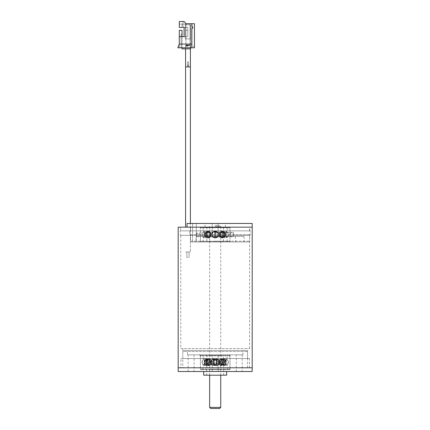 <?xml version="1.0" encoding="UTF-8"?>
<svg xmlns="http://www.w3.org/2000/svg" width="430" height="430" viewBox="0 0 430 430"><rect width="100%" height="100%" fill="white"/><g stroke="black" fill="none" stroke-linecap="round" stroke-linejoin="round"><path stroke-width="0.32" stroke-dasharray="2.15 1.61" d="M252.195 367.79L178.176 367.79L252.195 367.79M252.195 223.46L187.061 223.46L187.061 227.158L252.195 227.158L178.176 227.158M182.804 367.79L247.567 367.79L182.804 367.79L182.804 348.547L247.567 348.547L182.804 348.547M180.767 348.547L249.604 348.547L180.767 348.547L180.767 235.301L249.604 235.301L180.767 235.301M180.213 235.301L250.158 235.301L180.213 235.301L180.213 230.862L250.158 230.862L180.213 230.862M180.584 230.862L249.787 230.862L180.584 230.862L180.584 227.158L249.787 227.158L180.584 227.158M183.911 350.396L246.454 350.396L183.911 350.396L182.804 351.509L247.567 351.509L182.804 351.509L182.804 358.539L247.567 358.539L182.804 358.539M187.432 350.396L242.939 350.396L187.432 350.396L187.432 354.836L242.939 354.836L187.432 354.836M212.226 354.836L218.144 354.836L212.226 354.836L218.144 354.836L212.226 354.836L212.226 371.493L218.144 371.493L212.226 371.493L218.144 371.493L212.226 371.493L212.226 354.836M236.28 354.836L242.203 354.836L236.28 354.836L236.28 371.493L242.203 371.493L236.28 371.493M188.168 354.836L194.091 354.836L188.168 354.836L188.168 371.493L194.091 371.493L188.168 371.493M199.273 354.836L231.098 354.836L199.273 354.836L200.38 355.949L229.991 355.949L200.38 355.949L200.38 369.644L229.991 369.644L200.38 369.644M206.674 369.644L223.697 369.644L206.674 369.644L206.674 375.191L223.697 375.191L206.674 375.191M226.658 375.191L203.713 375.191M203.713 371.493L226.658 371.493L203.713 371.493M252.195 371.493L178.176 371.493M180.955 367.79L249.416 367.79L180.955 367.79L180.955 358.539L249.416 358.539L180.955 358.539M194.091 354.836L194.091 371.493M218.144 354.836L218.144 371.493L218.144 354.836M242.203 354.836L242.203 371.493M215.183 227.158L229.991 227.158L215.183 227.158M215.183 232.34L233.506 232.34L215.183 232.34M196.311 241.966L235.538 241.966L196.311 241.966L196.311 236.414L196.08 241.966L244.052 241.966L191.613 241.966L190.571 241.225L190.571 235.301L189.802 234.748L189.802 230.862L190.571 230.862L190.571 227.158L187.061 227.158L249.604 227.158L190.571 227.158L190.571 230.862L249.604 230.862L189.802 230.862L250.158 230.862L189.802 230.862L189.802 234.748L250.158 234.748L189.802 234.748L190.571 235.301L249.604 235.301L190.571 235.301L190.571 241.225L249.604 241.225L190.571 241.225L191.613 241.966L248.862 241.966L191.613 241.966L196.08 241.966L196.08 236.414L244.052 236.414L196.08 236.414L235.538 236.414L196.311 236.414L196.311 241.966M215.183 241.966L230.727 241.966L215.183 241.966M215.183 223.46L225.363 223.46L215.183 223.46M187.061 223.46L192.608 223.46L187.061 223.46M192.608 223.46L196.311 223.46L192.608 223.46L192.608 241.966L192.608 223.46M215.183 241.225L229.991 241.225L215.183 241.225M215.183 236.785L231.84 236.785C230.26 236.951 228.561 234.226 231.84 233.081L198.531 233.081C200.917 234.318 200.917 235.549 198.531 236.785C197.408 236.672 196.79 236.054 196.682 234.93C196.79 233.807 197.408 233.194 198.531 233.081L231.84 233.081C232.963 233.194 233.581 233.807 233.689 234.93C233.581 236.054 232.963 236.672 231.84 236.785L215.183 236.785M215.183 236.414L218.144 236.414L215.183 236.414M196.311 236.414L196.311 223.46L196.311 236.414M216.844 362.237C217.059 358.405 210.904 358.405 211.237 362.237C210.893 366.064 217.053 366.081 216.844 362.237M214.543 364.694L214.543 359.786L213.683 359.786L213.683 364.694L220.601 364.694C219.585 363.06 219.585 361.426 220.601 359.786L219.913 359.786C218.967 361.42 218.967 363.054 219.913 364.694M222.842 362.237C222.729 359.824 221.735 358.926 219.859 359.534C217.902 361.34 217.902 363.146 219.859 364.946C221.735 365.554 222.729 364.656 222.842 362.237M224.358 362.237L224.417 359.254C223.471 359.286 223.476 365.199 224.417 365.226L224.358 362.237M223.487 364.694C221.885 363.06 221.885 361.426 223.487 359.786L222.181 362.495L223.514 364.694L223.514 369.644L206.857 369.644L223.514 369.644M222.036 359.786C220.735 361.42 220.735 363.054 222.036 364.694L221.509 364.694C220.262 363.06 220.262 361.426 221.509 359.786L220.601 359.786M220.499 362.237C220.606 360.77 221.149 359.802 222.138 359.335C224.573 358.201 224.578 366.279 222.138 365.145C221.149 364.678 220.606 363.71 220.499 362.237M213.527 362.237C213.307 358.405 219.467 358.405 219.133 362.237C219.477 366.064 213.312 366.081 213.527 362.237M215.828 364.694L215.828 359.786L216.688 359.786L216.688 364.694L209.77 364.694C210.786 363.06 210.786 361.426 209.77 359.786L210.458 359.786C211.404 361.42 211.404 363.054 210.458 364.694M207.529 362.237C207.642 359.824 208.636 358.926 210.506 359.534C212.463 361.34 212.463 363.146 210.506 364.946C208.636 365.554 207.642 364.656 207.529 362.237M206.013 362.237L205.954 359.254C206.894 359.286 206.894 365.199 205.954 365.226L206.013 362.237M208.33 364.694L208.862 364.694C210.109 363.06 210.109 361.426 208.862 359.786L208.33 359.786C209.636 361.42 209.636 363.054 208.33 364.694L206.884 364.694C208.486 363.06 208.486 361.426 206.884 359.786L208.19 361.985L206.884 364.694L209.77 364.694M208.33 359.786L209.77 359.786M209.872 362.237C209.765 360.77 209.222 359.802 208.233 359.335C205.793 358.201 205.793 366.279 208.233 365.145C209.222 364.678 209.765 363.71 209.872 362.237M210.764 362.237C210.549 358.362 216.962 358.367 216.87 362.237C216.967 366.113 210.549 366.118 210.764 362.237M213.119 364.694L213.119 359.786L214.151 359.786L214.151 364.694L205.346 364.694C204.046 363.06 204.046 361.426 205.346 359.786L205.981 359.786C204.723 361.42 204.723 363.054 205.981 364.694M221.912 359.249L222.713 359.426C224.53 361.297 224.53 363.178 222.713 365.054C219.209 366.774 217.752 359.088 221.912 359.249M222.1 364.694C223.057 363.06 223.057 361.426 222.1 359.786L222.928 359.786C223.939 361.42 223.939 363.054 222.928 364.694L214.151 364.694M225.293 362.237C225.481 360.345 225.761 359.351 226.137 359.254L226.137 365.226C225.761 365.129 225.481 364.135 225.293 362.237M225.024 364.694C226.32 363.06 226.32 361.426 225.024 359.786L224.39 359.786C225.648 361.42 225.648 363.054 224.39 364.694L227.035 364.694C228.626 363.06 228.626 361.426 227.035 359.786L227.169 359.786C228.771 361.42 228.771 363.054 227.169 364.694L222.928 364.694M227.035 359.786L222.928 359.786M223.928 359.249C220.757 359.039 221.504 366.274 224.304 365.161C225.847 363.216 225.847 361.264 224.304 359.313L223.928 359.249M219.606 362.237C219.821 358.362 213.404 358.367 213.495 362.237C213.404 366.113 219.821 366.118 219.606 362.237M217.252 364.694L217.252 359.786L216.22 359.786L216.22 364.694L224.39 364.694M208.453 359.249L207.658 359.426C205.841 361.297 205.841 363.178 207.658 365.054C211.162 366.774 212.619 359.088 208.453 359.249M208.265 364.694C207.314 363.06 207.314 361.426 208.265 359.786L207.443 359.786C206.432 361.42 206.432 363.054 207.443 364.694L216.22 364.694M205.078 362.237C204.89 360.345 204.61 359.351 204.234 359.254L204.234 365.226C204.61 365.129 204.89 364.135 205.078 362.237M205.346 364.694L203.336 364.694C201.74 363.06 201.74 361.426 203.336 359.786L203.202 359.786C201.6 361.42 201.6 363.054 203.202 364.694L207.443 364.694M207.443 359.786L205.346 359.786M206.443 359.249C209.614 359.039 208.867 366.274 206.067 365.161C204.524 363.216 204.524 361.264 206.067 359.313L206.443 359.249M206.056 361.555L205.954 358.932L206.846 361.555L207.389 361.555L210.512 359.184L212.237 361.555L213.291 361.555C213.726 358.158 219.064 358.152 219.354 361.555L220.3 361.555L222.138 359.007L224.315 361.555L224.412 358.932L223.525 361.555L222.982 361.555L219.859 359.184L218.134 361.555L217.08 361.555L214.113 358.948L210.732 360.894L210.523 361.555L211.017 361.555L208.883 361.555L206.067 358.986L204.82 361.555L206.341 361.555L204.325 361.555L204.153 359.587M217.08 361.555C216.639 358.158 211.307 358.152 211.017 361.555M211.017 362.925L208.883 362.925L210.071 362.925L208.233 365.473L206.341 362.925L204.325 362.925L206.056 362.925L205.954 365.548L206.846 362.925L205.185 362.925L207.389 362.925L210.506 365.296L212.237 362.925L211.409 362.925L213.291 362.925C213.737 366.328 219.069 366.322 219.354 362.925L221.488 362.925L220.3 362.925L222.138 365.473A3.418 3.418 0 0 0 224.304 365.495L225.551 362.925L226.046 362.925L224.315 362.925L224.417 365.548A3.418 3.418 0 0 0 226.137 365.548L225.186 362.925L222.982 362.925L219.859 365.296A3.418 3.418 0 0 0 222.713 365.398L218.956 362.925L217.08 362.925C216.639 366.328 211.297 366.322 211.017 362.925L210.071 362.925M217.134 362.925L214.108 365.532L210.732 363.587L210.523 362.925M219.859 365.296L218.134 362.925L218.956 362.925M224.24 362.925L222.708 365.392M222.982 361.555L224.24 361.555L222.713 359.082A3.418 3.418 0 0 0 219.859 359.184M222.713 359.082L218.956 361.555L218.134 361.555M224.417 365.548L223.525 362.925L225.186 362.925M226.046 362.925L226.137 365.548M224.315 361.555L226.046 361.555L226.218 359.587M226.218 359.227L225.186 361.555L223.525 361.555M222.138 365.473L224.03 362.925L225.551 362.925M221.488 362.925L224.304 365.489M220.3 361.555L221.488 361.555L224.304 358.986A3.418 3.418 0 0 0 222.138 359.007M224.304 358.986L225.551 361.555L224.03 361.555M213.237 362.925L216.263 365.532L219.639 363.587L219.848 362.925M213.291 361.555L216.258 358.948L219.639 360.888A3.418 3.418 0 0 0 213.146 361.555M219.639 360.888L219.848 361.555L219.354 361.555M206.131 362.925L207.658 365.392L211.409 362.925M207.389 361.555L206.131 361.555L207.658 359.082L211.409 361.555L212.237 361.555M204.325 362.925L204.234 365.548L205.185 362.925M205.954 358.932A3.418 3.418 0 0 0 204.234 358.932L205.185 361.555L206.846 361.555M204.234 358.932L204.153 359.227M208.883 362.925L206.067 365.489L204.82 362.925M210.071 361.555L208.233 359.007L206.341 361.555M210.523 361.555L208.883 361.555M204.82 361.555L204.325 361.555M206.341 362.925L206.056 362.925M205.185 361.555L206.131 361.555M206.846 362.925L207.389 362.925M219.354 362.925L220.3 362.925M211.409 361.555L213.237 361.555M224.03 362.925L224.315 362.925M225.551 361.555L226.046 361.555M223.525 362.925L222.982 362.925M225.186 361.555L224.24 361.555M218.134 362.925L217.08 362.925M218.956 361.555L217.134 361.555M212.237 362.925L213.291 362.925M219.848 361.555L221.488 361.555M222.1 359.786L214.151 359.786M225.024 359.786L227.169 359.786M217.252 359.786L224.39 359.786M208.265 359.786L216.22 359.786M227.11 354.836L203.159 354.836L227.11 354.836M213.119 359.786L205.981 359.786M227.11 369.644L203.159 369.644L227.11 369.644M229.314 369.644L200.939 369.644L229.314 369.644M229.314 354.836L200.939 354.836L229.314 354.836M213.683 364.694L208.862 364.694M213.683 359.786L208.862 359.786M219.913 359.786L214.543 359.786M223.374 364.694L220.601 364.694M222.036 364.694L223.514 364.694C221.901 363.054 221.901 361.42 223.514 359.786L223.514 354.836L206.857 354.836L223.514 354.836M216.688 359.786L221.509 359.786M216.688 364.694L221.509 364.694M210.458 359.786L215.828 359.786M221.24 369.644L209.077 369.644L221.24 369.644M221.24 354.836L209.077 354.836L221.24 354.836M210.743 408.5L219.628 408.5M215.183 225.309L219.628 225.309L215.183 225.309M218.01 234.565C218.295 230.727 212.081 230.727 212.361 234.56C212.071 238.387 218.29 238.403 218.01 234.565M215.618 237.016L215.618 232.109L214.753 232.109L214.753 237.016L215.618 237.016L214.753 237.016L214.753 232.109L215.618 232.109L215.618 237.016L221.369 237.016C220.203 235.382 220.203 233.748 221.369 232.109L220.757 232.109C219.649 233.743 219.649 235.377 220.757 237.016C219.649 235.382 219.649 233.748 220.757 232.109L221.369 232.109C220.203 233.743 220.203 235.377 221.369 237.016L215.618 237.016M223.466 234.565C223.439 232.324 222.654 231.378 221.111 231.727C218.977 233.619 218.983 235.511 221.111 237.398C222.654 237.747 223.439 236.801 223.466 234.565M224.068 234.565L224.508 231.571C224.025 231.469 224.03 237.661 224.508 237.553L224.068 234.565M223.503 237.016C221.891 235.382 221.891 233.748 223.503 232.109L223.503 232.109C221.891 233.743 221.891 235.377 223.503 237.016L221.369 237.016L223.503 237.016M219.467 234.565C219.547 233.194 220.095 232.248 221.111 231.727C224.234 230.179 224.24 238.946 221.111 237.398C220.095 236.876 219.547 235.93 219.467 234.565M212.361 234.565C212.076 230.727 218.284 230.727 218.01 234.56C218.3 238.387 212.081 238.403 212.361 234.565M206.905 234.565C206.932 232.324 207.717 231.378 209.259 231.727C211.388 233.619 211.388 235.511 209.259 237.398C207.717 237.747 206.932 236.801 206.905 234.565M209.001 237.016C210.168 235.382 210.168 233.748 209.001 232.109L209.609 232.109C210.721 233.743 210.721 235.377 209.609 237.016L209.001 237.016L209.609 237.016C210.721 235.382 210.721 233.748 209.609 232.109L209.001 232.109C210.168 233.743 210.168 235.377 209.001 237.016L206.868 237.016C208.48 235.382 208.48 233.748 206.868 232.109L206.868 232.109C208.48 233.743 208.48 235.377 206.868 237.016L209.001 237.016M206.303 234.565L205.862 231.571C206.341 231.469 206.341 237.661 205.862 237.553L206.303 234.565M210.904 234.565C210.824 233.194 210.275 232.248 209.259 231.727C206.137 230.179 206.131 238.946 209.259 237.398C210.275 236.876 210.824 235.93 210.904 234.565M212.103 234.565C211.947 230.684 218.418 230.69 218.268 234.56C218.418 238.435 211.947 238.44 212.103 234.565M214.667 237.016L214.667 232.109L215.704 232.109L215.704 237.016L214.667 237.016L215.704 237.016L215.704 232.109L214.667 232.109L214.667 237.016L207.056 237.016C205.938 235.382 205.938 233.748 207.056 232.109L206.319 232.109C205.158 233.743 205.158 235.377 206.319 237.016L207.056 237.016L206.319 237.016C205.158 235.382 205.158 233.748 206.319 232.109L207.056 232.109C205.938 233.743 205.938 235.377 207.056 237.016L214.667 237.016M222.987 231.571L223.546 231.679C225.282 233.597 225.282 235.522 223.546 237.446C220.37 238.822 219.316 231.383 222.987 231.571C219.316 231.378 220.364 238.817 223.546 237.446C225.282 235.522 225.282 233.603 223.546 231.679L222.987 231.571M223.315 237.016C224.428 235.382 224.428 233.748 223.315 232.109L224.051 232.109C225.212 233.743 225.212 235.377 224.051 237.016L223.315 237.016L224.051 237.016C225.212 235.382 225.212 233.748 224.051 232.109L223.315 232.109C224.428 233.743 224.428 235.377 223.315 237.016L215.704 237.016L223.315 237.016M225.777 234.565L226.218 231.571C225.745 231.324 225.745 237.795 226.218 237.553L225.777 234.565M227.201 237.016C228.814 235.382 228.814 233.748 227.201 232.109L227.201 232.109C228.814 233.743 228.814 235.377 227.201 237.016L224.051 237.016L227.201 237.016M218.268 234.565C218.418 230.684 211.952 230.69 212.103 234.56C211.947 238.435 218.418 238.44 218.268 234.565M207.384 231.571L206.825 231.679C205.088 233.597 205.088 235.522 206.825 237.446C210.001 238.822 211.055 231.383 207.384 231.571C211.055 231.378 210.001 238.817 206.825 237.446C205.088 235.522 205.088 233.603 206.825 231.679L207.384 231.571M204.594 234.565L204.153 231.571C204.626 231.324 204.626 237.795 204.153 237.553L204.594 234.565M203.17 237.016C201.557 235.382 201.557 233.748 203.17 232.109L203.17 232.109C201.557 233.743 201.557 235.377 203.17 237.016L206.319 237.016L203.17 237.016M218.241 233.877L218.537 233.877L218.241 233.877C217.876 230.48 212.501 230.475 212.13 233.877L211.834 233.877L212.13 233.877C212.49 230.48 217.876 230.475 218.241 233.877L220.262 233.877L219.252 233.877L221.111 231.388L219.252 233.877L218.241 233.877M211.85 233.877L211.85 233.877C214.075 230.448 216.295 230.448 218.521 233.877C216.295 230.448 214.075 230.448 211.85 233.877L210.103 233.877L211.119 233.877L210.103 233.877L206.825 231.345L205.389 233.877L206.798 233.877L205.389 233.877L206.825 231.345L210.103 233.877L211.85 233.877M212.13 235.248L211.834 235.248L212.13 235.248C212.49 238.645 217.876 238.65 218.241 235.248L218.537 235.248L218.241 235.248C217.876 238.645 212.501 238.65 212.13 235.248L210.103 235.248L211.119 235.248L209.259 237.736L206.798 235.248L205.389 235.248L206.798 235.248L209.259 237.736L211.119 235.248L212.13 235.248M218.521 235.248L218.521 235.248C216.295 238.682 214.075 238.682 211.85 235.248C214.075 238.677 216.295 238.677 218.521 235.248L220.262 235.248L219.252 235.248L220.262 235.248L223.546 237.774L220.262 235.248L218.521 235.248M219.252 235.248L221.111 237.736L223.573 235.248L224.976 235.248L223.573 235.248L221.111 237.736L219.252 235.248L218.241 235.248L219.252 235.248M224.976 235.248L223.546 237.774L224.976 235.248L225.702 235.248L223.992 235.248L225.702 235.248C226.309 238.677 226.309 238.677 225.702 235.248C226.309 238.677 226.309 238.677 225.702 235.248L224.976 235.248M223.573 233.877L224.976 233.877L223.573 233.877L221.106 231.388L223.573 233.877L225.702 233.877L223.992 233.877C224.589 230.48 224.589 230.48 223.992 233.877C224.589 230.48 224.589 230.48 223.992 233.877L223.573 233.877M220.262 233.877L223.546 231.345L224.976 233.877L223.546 231.345L220.262 233.877L218.521 233.877L220.262 233.877M223.992 235.248C224.589 238.65 224.589 238.65 223.992 235.248C224.589 238.65 224.589 238.65 223.992 235.248L223.573 235.248L223.992 235.248M225.702 233.877C226.309 230.448 226.309 230.448 225.702 233.877C226.309 230.448 226.309 230.448 225.702 233.877L224.976 233.877L225.702 233.877M205.389 235.248L206.825 237.774L210.103 235.248L206.825 237.774L205.389 235.248L204.669 235.248L206.378 235.248L204.669 235.248C204.062 238.677 204.062 238.677 204.669 235.248C204.062 238.677 204.062 238.677 204.669 235.248L205.389 235.248M206.798 233.877L209.259 231.388L211.119 233.877L209.259 231.388L206.798 233.877L204.669 233.877L206.378 233.877C205.782 230.48 205.782 230.48 206.378 233.877C205.782 230.48 205.782 230.48 206.378 233.877L206.798 233.877M206.378 235.248C205.776 238.65 205.776 238.65 206.378 235.248C205.776 238.65 205.776 238.65 206.378 235.248L206.798 235.248L206.378 235.248M204.669 233.877C204.062 230.448 204.062 230.448 204.669 233.877C204.062 230.448 204.062 230.448 204.669 233.877L205.389 233.877L204.669 233.877M212.13 233.877L211.119 233.877L212.13 233.877M211.85 235.248L210.103 235.248L211.85 235.248M223.315 232.109L215.704 232.109L223.315 232.109M227.201 232.109L224.051 232.109L227.201 232.109M207.056 232.109L214.667 232.109L207.056 232.109M203.17 232.109L206.319 232.109L203.17 232.109M227.212 227.158L203.159 227.158L227.212 227.158L227.212 232.066A3.107 3.107 0 0 0 226.218 231.571L226.218 231.254A3.418 3.418 0 0 0 224.508 231.254L224.508 231.571A3.107 3.107 0 0 0 223.514 232.066L223.514 227.158L206.857 227.158L223.514 227.158M223.514 241.966L206.857 241.966L223.514 241.966L223.514 237.059A3.107 3.107 0 0 0 224.508 237.553L224.508 237.871A3.418 3.418 0 0 0 226.218 237.871L226.218 237.553A3.107 3.107 0 0 0 227.212 237.059L227.212 241.966L203.159 241.966L227.212 241.966M229.432 241.966L200.939 241.966L229.432 241.966L229.991 241.407L200.38 241.407L229.991 241.407L229.991 227.717L200.38 227.717L229.991 227.717L229.432 227.158L200.939 227.158L229.432 227.158M214.753 237.016L209.609 237.016L214.753 237.016M214.753 232.109L209.609 232.109L214.753 232.109M220.757 232.109L215.618 232.109L220.757 232.109M223.503 232.109L221.369 232.109L223.503 232.109M206.868 232.109L209.001 232.109L206.868 232.109M221.289 241.966L209.077 241.966L221.289 241.966L220.735 241.407L209.636 241.407L220.735 241.407L220.735 227.717L221.289 227.158L209.077 227.158L221.289 227.158M187.985 45.188L185.948 45.188L187.985 45.188M187.985 30.38L185.948 30.38L187.985 30.38M186.136 45.188L189.834 45.188L186.136 45.188M184.099 27.423L182.024 27.423L182.024 24.091L182.024 27.423L182.024 24.091L182.024 27.423L182.024 24.091L185.948 24.091L185.948 38.893L185.948 24.832L185.948 38.893L185.948 24.832L190.017 24.832L190.017 38.893L190.017 24.832L190.017 38.893L190.017 24.832L190.017 38.893L185.948 38.893L190.017 38.893L185.948 38.893L190.017 38.893L185.948 38.893L190.017 38.893L185.948 38.893L190.017 38.893L185.948 38.893L190.017 38.893L185.948 38.893L190.017 38.893L185.948 38.893L190.017 38.893L185.948 38.893L190.017 38.893L190.017 24.832L185.948 24.832L190.651 24.832L185.948 24.832L185.948 24.091L185.319 24.091L185.948 24.091L185.948 24.832L190.651 24.832L185.948 24.832L185.948 24.091L185.319 24.091L185.948 24.091L185.948 24.832L185.948 24.091L185.948 24.832L190.651 24.832L185.948 24.832L190.651 24.832L185.948 24.832L185.948 24.091L182.986 24.091L182.986 27.423L187.797 27.423L182.986 27.423L182.986 21.5L182.986 27.423L182.986 24.091L179.288 24.091L179.288 27.423L179.288 24.091L179.288 27.423L179.288 24.091L179.288 27.423L182.024 27.423L179.288 27.423L179.288 21.5L179.288 27.423L182.024 27.423L179.288 27.423L179.288 24.091L179.288 27.423L179.288 24.091L179.288 27.423L182.024 27.423L182.024 24.091L182.024 27.423L179.288 27.423L179.288 24.091L179.288 27.423L182.024 27.423L179.288 27.423L179.288 24.091L179.288 27.423L182.024 27.423L179.288 27.423L179.288 24.091L179.288 27.423L182.024 27.423L182.024 24.091L182.986 24.091L182.986 21.5L179.288 21.5L179.288 27.423L179.288 21.5L179.288 27.423L179.288 21.5L182.986 21.5L182.986 27.423L182.986 24.091L179.288 24.091L182.024 24.091L182.024 27.423L182.024 24.091L182.986 24.091L182.986 21.5L179.288 21.5L179.288 27.423L179.288 21.5L182.986 21.5L182.986 27.423L187.797 27.423L187.797 36.674L187.797 27.423L182.986 27.423L182.986 24.091L179.288 24.091L182.024 24.091L182.024 27.423L179.288 27.423L179.288 21.5L179.288 27.423L179.288 21.5L182.986 21.5L179.288 21.5L179.288 27.423L179.288 24.091L182.024 24.091L182.024 27.423L182.024 24.091L182.024 27.423L179.288 27.423L179.288 21.5L182.986 21.5L182.986 24.091L185.948 24.091L185.948 24.832L190.759 24.832L190.759 47.778L190.576 48.886L190.576 47.778L190.576 48.886L182.024 48.886L182.024 47.778L182.024 48.886L190.576 48.886L182.024 48.886L190.576 48.886L190.576 47.778L190.576 48.886L190.576 47.778L190.576 48.886L182.024 48.886L182.024 47.778L181.084 47.778L182.024 47.778L182.024 48.886L190.576 48.886L182.024 48.886L182.024 47.778L181.084 47.778L182.024 47.778L182.024 48.886L190.576 48.886L182.024 48.886L182.024 47.778L181.084 47.778L182.024 47.778L182.024 48.886L182.024 47.778L182.024 48.886L190.576 48.886L182.024 48.886L182.024 47.778L182.024 48.886L190.576 48.886L190.576 47.778L190.576 48.886L182.024 48.886L190.576 48.886L190.759 47.778L190.576 48.886L190.759 47.778L190.576 48.886L190.759 47.778L190.576 48.886L182.024 48.886L182.024 47.778L181.084 47.778L182.024 47.778L181.084 47.778L182.024 47.778L181.084 47.778L182.024 47.778L182.024 48.886L182.024 47.778L182.024 48.886L190.576 48.886L182.024 48.886L182.024 47.778L181.084 47.778L190.759 47.778L190.759 24.832L190.759 47.778L190.759 24.832L185.948 24.832L185.948 24.091L182.986 24.091L185.948 24.091L185.948 24.832L190.651 24.832L185.948 24.832L185.948 24.091L182.986 24.091L185.948 24.091L185.948 24.832L190.759 24.832L190.759 47.778L190.759 24.832L190.759 47.778L190.759 24.832L185.948 24.832L185.948 24.091L185.319 24.091L185.948 24.091L185.948 24.832L190.651 24.832L185.948 24.832L185.948 24.091L182.986 24.091L185.948 24.091L185.948 24.832L190.759 24.832L190.759 47.778L190.759 24.832L185.948 24.832L185.948 24.091L185.319 24.091L185.948 24.091L185.948 24.832L185.948 24.091L179.288 24.091L182.024 24.091L182.024 27.423L179.288 27.423L182.024 27.423L179.288 27.423L182.024 27.423L182.024 24.091L179.288 24.091L182.024 24.091L182.024 27.423L179.288 27.423L182.024 27.423L179.288 27.423L182.024 27.423L182.024 24.091L179.288 24.091L182.024 24.091L182.024 27.423L179.288 27.423L182.024 27.423L182.024 24.091L179.288 24.091L182.986 24.091L182.986 21.5L179.288 21.5L179.288 27.423L182.024 27.423L179.288 27.423L182.024 27.423L182.024 24.091L182.024 27.423L182.024 24.091L185.948 24.091L185.948 24.832L190.759 24.832L190.759 47.778L190.759 24.832L185.948 24.832L190.759 24.832L190.759 47.778L190.759 24.832L185.948 24.832L185.948 24.091L185.319 24.091L185.948 24.091L185.948 24.832L190.759 24.832L190.759 47.778L190.759 24.832L185.948 24.832L185.948 24.091L182.024 24.091L182.024 27.423L182.024 24.091L182.986 24.091L182.986 27.423L187.797 27.423L187.797 36.674L184.099 36.674L184.099 27.423L187.797 27.423L182.986 27.423L187.797 27.423L187.797 36.674L187.797 27.423L184.099 27.423L184.099 36.674L187.797 36.674L179.288 36.674L179.288 30.38L179.288 44.075L177.805 47.778L182.024 47.778L182.024 34.083L181.084 34.083L181.084 47.778L181.084 34.083L182.024 34.083L182.024 47.778L182.024 30.38L179.288 30.38L179.288 36.674L182.024 36.674L182.024 47.778L182.024 36.674L187.797 36.674L187.797 27.423L187.797 36.674L179.288 36.674L182.024 36.674L182.024 30.38L182.024 47.778L182.024 34.083L181.084 34.083L181.084 47.778L181.084 34.083L182.024 34.083L182.024 47.778L182.024 34.083L181.084 34.083L181.084 47.778L181.084 34.083L181.084 47.778L181.084 34.083L182.024 34.083L182.024 47.778L182.024 36.674L187.797 36.674L179.288 36.674L182.024 36.674L182.024 47.778L182.024 34.083L181.084 34.083L181.084 47.778L181.084 34.083L182.024 34.083L182.024 47.778L182.024 30.38L179.288 30.38L182.024 30.38L182.024 36.674L187.797 36.674L179.288 36.674L182.024 36.674L182.024 30.38L179.288 30.38L182.024 30.38L182.024 36.674L179.288 36.674L182.024 36.674L182.024 30.38L179.288 30.38L182.024 30.38L182.024 36.674L179.288 36.674L182.024 36.674L182.024 30.38L179.288 30.38L182.024 30.38L182.024 47.778L182.024 34.083L181.084 34.083L181.084 47.778L181.084 34.083L182.024 34.083L181.084 34.083L182.024 34.083L182.024 47.778L182.024 36.674L187.797 36.674L187.797 27.423L182.986 27.423L182.986 24.091L182.024 24.091L182.024 27.423L182.024 24.091L182.986 24.091L182.986 21.5L182.986 24.091L182.986 21.5L179.288 21.5L179.288 27.423L184.099 27.423L184.099 36.674L182.024 36.674L182.024 47.778L182.024 34.083L182.024 47.778L182.024 36.674L187.797 36.674L187.797 27.423L187.797 36.674L187.797 27.423L182.986 27.423L187.797 27.423L187.797 36.674L182.024 36.674L182.024 47.778L182.024 36.674L179.288 36.674L182.024 36.674L182.024 30.38L179.288 30.38L182.024 30.38L182.024 47.778L182.024 34.083L182.024 47.778L182.024 34.083L181.084 34.083L181.084 47.778L181.084 34.083L182.024 34.083L182.024 47.778L182.024 36.674L179.288 36.674L182.024 36.674L182.024 30.38L179.288 30.38L182.024 30.38L182.024 47.778M185.319 38.893L185.319 24.091L185.948 24.091L185.319 24.091L185.948 24.091L185.948 24.832L190.759 24.832L185.948 24.832L185.948 24.091L182.024 24.091L182.986 24.091L182.986 27.423L182.986 24.091L185.948 24.091L182.986 24.091L185.948 24.091L185.948 24.832L190.651 24.832L185.948 24.832L185.948 24.091L185.319 24.091L185.319 38.893L190.651 38.893L185.319 38.893L185.319 24.091L185.319 38.893L190.651 38.893L190.651 24.832L190.651 38.893L185.319 38.893L185.319 24.091L185.319 38.893L185.319 24.091L185.319 38.893L190.651 38.893L190.651 24.832L190.651 38.893L185.319 38.893L185.319 24.091L185.319 38.893L190.651 38.893L190.651 24.832L190.651 38.893L185.319 38.893L185.319 24.091L185.319 38.893L190.651 38.893L190.651 24.832L190.651 38.893L185.319 38.893L185.319 24.091L185.319 38.893L190.651 38.893L190.651 24.832L190.651 38.893L185.319 38.893L185.319 24.091L185.319 38.893L190.651 38.893L190.651 24.832L190.651 38.893L185.319 38.893M179.288 44.075L177.805 47.778L179.288 44.075L179.288 47.778L179.288 44.075L191.871 44.075L191.871 28.772A1.478 1.478 0 0 0 191.871 26.069A1.478 1.478 0 0 1 191.871 28.772L191.871 26.069L191.871 28.772A1.478 1.478 0 0 0 191.871 26.069L191.871 47.778L190.576 47.778M191.871 44.075L191.871 47.778L194.462 47.778L194.462 23.72L194.462 47.037L191.871 45.188L191.871 23.72L191.871 45.188L194.462 47.037L194.462 23.72L191.871 23.72L191.871 26.069M182.024 27.423L179.288 27.423L182.024 27.423L179.288 27.423L182.024 27.423L182.024 24.091L182.024 27.423L182.024 24.091L179.288 24.091L182.024 24.091L182.024 27.423L182.024 24.091L182.986 24.091L182.986 27.423L182.986 21.5L182.986 24.091L182.986 21.5L179.288 21.5L184.099 21.5L185.948 23.72L194.462 23.72L191.871 23.72L191.871 47.778M182.024 30.38L179.288 30.38L182.024 30.38M184.099 36.674L179.288 36.674M182.024 34.083L181.084 34.083L181.084 47.778M187.797 36.674L187.797 27.423L182.986 27.423L187.797 27.423L187.797 36.674L187.797 27.423L187.797 36.674L182.024 36.674L187.797 36.674M189.651 24.832L189.651 23.72L186.319 23.72L189.651 23.72L186.319 23.72L189.651 23.72L186.319 23.72L189.651 23.72L186.319 23.72L189.651 23.72L186.319 23.72L189.651 23.72L186.319 23.72L189.651 23.72L186.319 23.72L189.651 23.72L186.319 23.72L189.651 23.72L189.651 24.832L186.319 24.832L186.319 23.72L186.319 24.832L189.651 24.832L189.651 23.72L189.651 24.832L186.319 24.832L186.319 23.72L186.319 24.832L189.651 24.832L189.651 23.72L189.651 24.832L186.319 24.832L186.319 23.72L186.319 24.832L189.651 24.832L189.651 23.72L189.651 24.832L186.319 24.832L186.319 23.72L186.319 24.832L189.651 24.832L189.651 23.72L189.651 24.832L186.319 24.832L186.319 23.72L186.319 24.832L189.651 24.832L189.651 23.72L189.651 24.832L186.319 24.832L186.319 23.72L186.319 24.832L189.651 24.832L189.651 23.72L189.651 24.832L186.319 24.832L186.319 23.72L186.319 24.832L189.651 24.832L189.651 23.72L189.651 24.832L186.319 24.832L186.319 23.72L186.319 24.832L189.651 24.832M190.759 24.832L185.948 24.832L185.948 24.091L185.948 24.832L190.759 24.832M190.651 38.893L190.651 24.832L190.651 38.893M185.948 38.893L185.948 24.832L190.017 24.832L185.948 24.832L190.017 24.832L185.948 24.832L190.017 24.832L185.948 24.832L190.017 24.832L185.948 24.832L190.017 24.832L185.948 24.832L185.948 38.893M190.017 38.893L190.017 24.832L190.017 38.893M187.985 45.585L185.577 45.585L187.985 45.569M190.388 223.46L190.388 66.913L190.388 251.958L185.577 251.958L190.388 251.958L185.577 251.958L190.388 251.958L185.577 251.958L190.388 251.958L185.577 251.958L190.388 251.958L185.577 251.958L190.388 251.958L185.577 251.958L190.388 251.958L185.577 251.958L190.388 251.958L190.388 45.585L190.388 66.913L185.577 66.913L190.388 66.913L185.577 66.913L190.388 66.913L185.577 66.913L190.388 66.913L185.577 66.913L190.388 66.913L185.577 66.913L190.388 66.913L185.577 66.913L190.388 66.913L185.577 66.913L185.577 45.553L190.388 45.553L185.577 45.553M187.985 257.505L186.873 257.505L187.985 257.505M187.985 46.166L185.577 46.166L187.985 46.166M187.985 44.317L186.873 44.317L187.985 44.317M187.985 46.037L185.577 46.037L187.985 46.037M187.985 45.827L185.577 45.827L187.985 45.827M187.985 45.666L185.577 45.666L187.985 45.666M187.888 66.892L187.329 64.221L187.985 61.608L188.641 64.242L187.888 66.892M188.082 66.892C188.931 65.075 188.894 63.317 187.969 61.608C186.986 63.409 187.023 65.172 188.082 66.892M187.985 251.958L186.873 251.958L187.985 251.958M229.862 369.085L200.38 369.085L229.862 369.085M229.862 355.395L200.38 355.395L229.862 355.395M220.692 369.085L209.636 369.085L220.692 369.085M220.692 355.395L209.636 355.395L220.692 355.395M220.735 407.387L209.636 407.387M215.183 226.422L220.735 226.422L215.183 226.422M220.735 227.717L209.636 227.717L220.735 227.717M247.567 367.79L247.567 348.547M249.604 348.547L249.604 235.301L250.158 234.748L250.158 230.862L250.158 235.301M249.787 230.862L249.787 227.158M247.567 358.539L247.567 351.509L246.454 350.396M242.939 354.836L242.939 350.396M229.991 369.644L229.991 355.949L231.098 354.836M223.697 375.191L223.697 369.644M249.416 367.79L249.416 358.539M229.991 232.34L229.991 227.158M200.38 232.34L200.38 227.158M225.363 227.158L225.363 223.46M205.008 227.158L205.008 223.46M249.604 230.862L249.604 227.158M248.862 241.966L249.604 241.225L249.604 235.301M200.38 236.785L200.38 241.225L199.644 241.966M229.991 236.785L229.991 241.225L230.727 241.966M244.052 236.414L244.052 241.966M235.538 236.414L235.538 241.966M218.144 236.414L218.144 223.46L218.144 236.414M212.226 236.414L212.226 223.46L212.226 236.414M196.865 232.34L196.865 236.785M233.506 232.34L233.506 236.785M219.859 359.534A3.107 3.107 0 0 0 219.859 364.946M224.417 359.254A3.107 3.107 0 0 0 223.406 359.754M222.181 361.985A3.107 3.107 0 0 0 222.181 362.495M223.406 364.726A3.107 3.107 0 0 0 224.417 365.226M222.138 359.335A3.107 3.107 0 0 0 222.138 365.145M210.506 364.946A3.107 3.107 0 0 0 210.506 359.534M205.954 365.226A3.107 3.107 0 0 0 206.964 364.726M208.19 362.495A3.107 3.107 0 0 0 208.19 361.985M206.964 359.754A3.107 3.107 0 0 0 205.954 359.254M208.233 365.145A3.107 3.107 0 0 0 208.233 359.335M222.713 365.054A3.107 3.107 0 0 0 222.713 359.426M226.137 365.226A3.107 3.107 0 0 0 227.142 364.726M227.142 359.754A3.107 3.107 0 0 0 226.137 359.254M224.304 365.167A3.107 3.107 0 0 0 224.304 359.313M207.658 359.426A3.107 3.107 0 0 0 207.658 365.054M204.234 359.254A3.107 3.107 0 0 0 203.229 359.754M203.229 364.726A3.107 3.107 0 0 0 204.234 365.226M206.067 359.313A3.107 3.107 0 0 0 206.067 365.167M217.22 361.555A3.418 3.418 0 0 0 210.727 360.894M210.727 363.587A3.418 3.418 0 0 0 217.22 362.925M226.137 358.932A3.418 3.418 0 0 0 224.412 358.932M213.146 362.925A3.418 3.418 0 0 0 219.639 363.587M207.658 365.398A3.418 3.418 0 0 0 210.506 365.296M210.512 359.184A3.418 3.418 0 0 0 207.658 359.082M204.234 365.548A3.418 3.418 0 0 0 205.954 365.548M206.067 365.495A3.418 3.418 0 0 0 208.233 365.473M208.227 359.007A3.418 3.418 0 0 0 206.067 358.986M205.862 359.179L205.862 359.528M205.862 364.952L205.862 365.301M224.508 359.179L224.508 359.528M224.508 364.952L224.508 365.301M204.153 364.893L204.153 365.253M226.218 364.893L226.218 365.253M227.212 369.644L227.212 364.694C228.825 363.06 228.825 361.42 227.212 359.786L227.212 354.836M203.159 369.644L203.159 364.694L202.573 364.113C202.611 364.748 200.928 361.308 203.159 359.786L203.159 354.836M200.939 354.836L200.38 355.395L200.38 369.085L200.939 369.644M229.432 354.836L229.991 355.395L229.991 369.085L229.432 369.644M209.077 354.836L209.636 355.395L209.636 369.085L209.077 369.644M221.289 354.836L220.735 355.395L220.735 369.085L221.289 369.644M206.857 354.836L206.857 359.786C208.469 361.42 208.469 363.054 206.857 364.694L206.857 369.644M220.735 375.191L220.735 226.422L219.628 225.309M209.636 375.191L209.636 226.422L210.743 225.309M221.111 231.727A3.107 3.107 0 0 0 221.111 237.398A3.107 3.107 0 0 1 221.111 231.727M209.259 237.398A3.107 3.107 0 0 0 209.259 231.727A3.107 3.107 0 0 1 209.259 237.398M203.159 241.966L203.159 237.059A3.107 3.107 0 0 0 204.153 237.553L204.153 237.871A3.418 3.418 0 0 0 205.862 237.871L205.862 237.553A3.107 3.107 0 0 0 206.857 237.059L206.857 241.966M206.857 227.158L206.857 232.066A3.107 3.107 0 0 0 205.862 231.571L205.862 231.254A3.418 3.418 0 0 0 204.153 231.254L204.153 231.571A3.107 3.107 0 0 0 203.159 232.066L203.159 227.158M223.546 237.446A3.107 3.107 0 0 0 223.546 231.679A3.107 3.107 0 0 1 223.546 237.446M206.825 231.679A3.107 3.107 0 0 0 206.825 237.446A3.107 3.107 0 0 1 206.825 231.679M218.537 233.877A3.418 3.418 0 0 0 211.834 233.877A3.418 3.418 0 0 1 218.537 233.877M211.834 235.248A3.418 3.418 0 0 0 218.537 235.248A3.418 3.418 0 0 1 211.834 235.248M221.111 237.736A3.418 3.418 0 0 0 223.546 237.779A3.418 3.418 0 0 1 221.111 237.736M223.546 231.345A3.418 3.418 0 0 0 221.106 231.388A3.418 3.418 0 0 1 223.546 231.345M206.825 237.779A3.418 3.418 0 0 0 209.259 237.736A3.418 3.418 0 0 1 206.825 237.779M209.265 231.388A3.418 3.418 0 0 0 206.825 231.345A3.418 3.418 0 0 1 209.259 231.388M200.939 227.158L200.38 227.717L200.38 241.407L200.939 241.966M209.077 227.158L209.636 227.717L209.636 241.407L209.077 241.966M190.017 45.188L190.017 30.38L190.017 45.188M185.948 45.188L185.948 30.38L185.948 45.188M185.577 46.037L185.577 227.158M189.093 257.505L189.093 251.958L189.093 257.505M186.873 257.505L186.873 251.958L186.873 257.505M185.577 46.166L185.577 48.886M190.388 46.166L190.388 48.886M186.873 44.317L186.873 46.166M189.093 44.317L189.093 46.166M190.388 46.037L190.388 45.553M185.577 45.569L185.577 66.913M190.388 45.569L190.388 66.913"/><path stroke-width="0.64" d="M178.176 367.79L252.195 367.79L252.195 223.46L187.061 223.46L187.061 227.158L252.195 227.158L178.176 227.158L178.176 367.79L252.195 367.79L252.195 371.493L178.176 371.493L178.176 367.79M203.713 371.493L203.713 375.191L226.658 375.191L226.658 371.493M220.735 407.387L219.628 408.5L210.743 408.5L209.636 407.387L220.735 407.387L220.735 375.191M179.288 36.674L179.288 30.38L182.024 30.38L182.024 36.674L184.099 36.674L179.288 36.674L179.288 44.075L177.805 47.778L182.024 47.778L182.024 48.886L190.576 48.886L190.576 47.778L191.871 47.778L191.871 28.772A1.478 1.478 0 0 0 191.871 26.069L191.871 23.72L191.871 26.069M182.024 47.778L190.576 47.778M182.024 27.423L179.288 27.423L179.288 21.5L184.099 21.5L185.948 23.72L194.462 23.72L194.462 47.778L191.871 47.778M184.099 36.674L184.099 27.423L182.986 27.423L184.099 27.423M179.288 44.075L191.871 44.075M185.577 48.886L185.577 66.913L190.388 66.913L190.388 48.886M209.636 407.387L209.636 375.191M190.388 223.46L190.388 66.913M185.577 227.158L185.577 66.913"/></g></svg>
